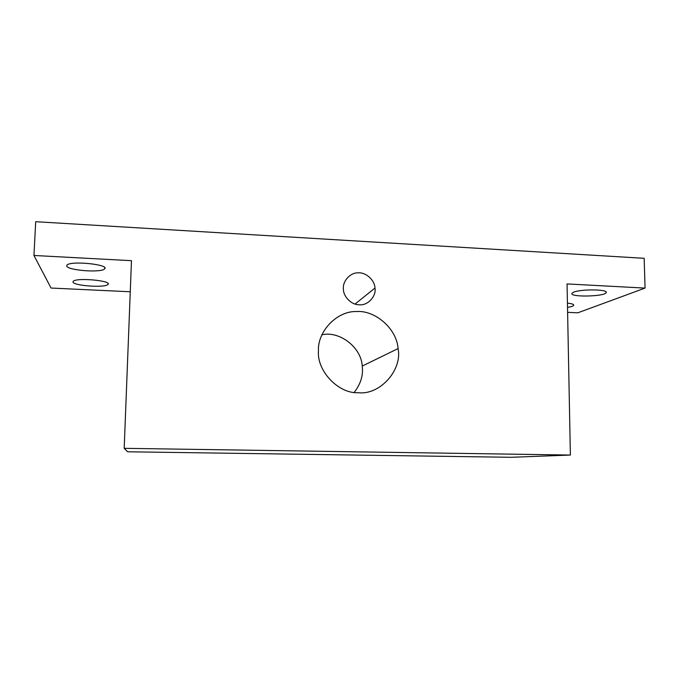 <?xml version="1.0" encoding="UTF-8"?>
<svg xmlns="http://www.w3.org/2000/svg" width="679" height="679" viewBox="0 0 679 679"><rect width="100%" height="100%" fill="white"/><g stroke="black" fill="none" stroke-linecap="round" stroke-linejoin="round"><path stroke-width="1.02" d="M66.72 266.092L66.865 265.243C70.234 260.354 109.591 264.555 104.71 268.774C101.909 273.026 67.892 270.48 66.72 266.092M567.432 303.131C572.176 303.657 574.23 304.438 573.585 305.499C572.974 306.212 570.954 306.849 567.517 307.409M573.534 292.242C580.74 288.906 609.674 289.22 606.016 292.853C603.699 296.698 568.221 297.343 572.125 293.124L573.534 292.242M72.993 282.099L73.111 281.429C75.955 277.253 112.264 280.741 108.02 284.365C105.635 288.032 73.943 285.867 72.993 282.099M359.132 304.761C367.67 305.898 376.514 296.239 374.986 288.04C374.681 279.901 365.709 272.177 358.257 272.822C350.254 272.517 342.581 281.081 343.379 288.753C343.09 296.562 351.586 305.024 359.132 304.761M354.2 392.394C360.71 384.017 363.392 375.241 362.238 366.074C361.194 346.663 338.617 330.503 321.795 334.866M358.393 392.734C380.469 395.22 402.562 369.41 398.072 348.582C396.714 328.381 374.783 309.997 356.475 311.551C336.962 310.821 317.314 331.547 318.451 350.967C316.762 371.167 338.685 393.896 358.393 392.734M570.377 455.049L124.189 448.318L127.66 451.781L511.202 457.298L570.377 455.049L567.058 283.932L645.05 288.091L577.804 312.815L567.61 312.332M124.189 448.318L131.471 260.677L33.95 255.474L35.698 221.702L644.167 258.309L645.05 288.091M33.95 255.474L51.044 288.04L130.266 291.766M104.71 268.774L104.761 267.721M573.585 305.499L573.568 304.693M606.016 292.853L605.991 291.868M108.02 284.365L108.054 283.525M355.075 304.039L374.986 288.04M362.238 366.074L398.072 348.582"/></g></svg>
